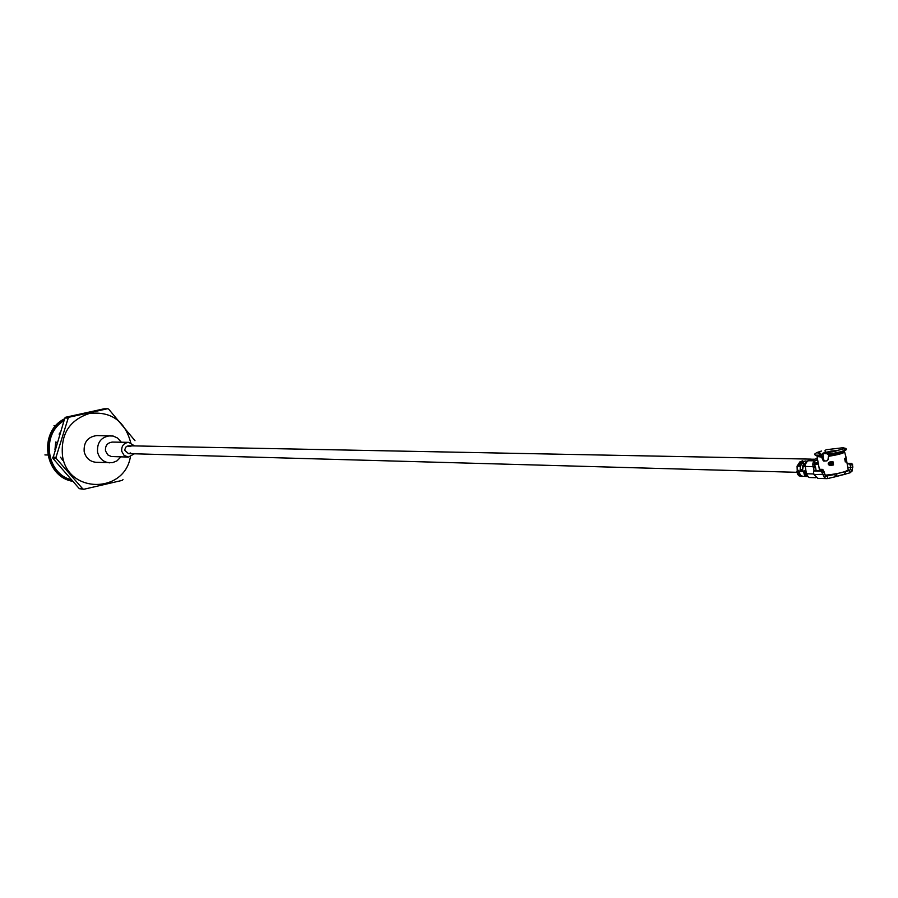 <?xml version="1.0" encoding="UTF-8"?>
<svg xmlns="http://www.w3.org/2000/svg" width="898" height="898" viewBox="0 0 898 898"><rect width="100%" height="100%" fill="white"/><g stroke="black" fill="none" stroke-linecap="round" stroke-linejoin="round"><path stroke-width="1.35" d="M813.173 459.473L810.254 459.327L807.538 460.988M60.503 457.205L62.748 460.36M107.558 408.736L104.033 408.815L65.677 417.244L64.824 418.041L52.892 458.339L79.316 488.669L83.851 489.264L82.762 488.905L56.248 458.463L56.013 457.284L68.226 418.008L69.079 417.211L107.558 408.736L108.647 409.106L134.981 440.682M65.677 417.244L69.079 417.211M64.824 418.041L68.226 418.008M52.656 457.172L56.013 457.284M52.892 458.339L56.248 458.463M79.316 488.669L82.762 488.905M123.004 479.599L122.162 480.396L83.851 489.264M130.726 442.68C124.856 420.893 111.105 411.149 89.463 413.439C69.449 420.028 60.469 434.262 62.534 456.15C68.046 493.698 124.362 493.81 130.39 456.835M57.079 442.939L55.654 442.377M57.191 442.591L55.743 442.018L54.958 449.763M60.402 432.252L59.111 434.116L59.728 434.441M54.026 425.607L55.934 425.607M44.9 454.916L47.639 455.005M815.586 467.555L814.957 466.129L812.937 466.646L813.566 468.071L815.586 467.555L816.114 470.496M817.393 458.519L807.392 461.067L805.035 464.838L806.404 473.762L808.189 476.782L809.334 477.512L815.889 477.714M814.082 470.967L813.566 468.071M813.509 472.18L813.936 474.548L817.831 478.365L826.744 478.634L824.577 477.949L821.344 471.214L813.958 471.012L813.509 472.18M824.577 477.949L825.655 475.861L823.376 470.698L815.799 470.541M825.655 475.861L827.395 476.153L827.821 478.533L826.744 478.634M835.432 473.908L834.837 474.402L835.432 476.703L827.821 478.533M835.028 474.402L826.25 476.12M847.914 470.361L849.654 470.406L845.703 471.573M847.072 463.323L851.697 463.424L852.595 464.625L852.37 470.788L850.08 472.775L844.041 474.481L845.793 471.416L837.183 473.639L835.589 476.535L844.199 474.312M847.173 463.884L849.676 463.94L851.001 467.51L853.01 466.994M850.08 472.775L849.654 470.406L851.001 467.51L847.802 467.431M850.675 469.407L852.37 470.788M802.565 470.9L802.374 466.343L803.8 464.176L803.227 461.875L800.331 466.23L800.174 469.676L800.758 470.9L802.397 470.945L803.261 466.298L806.359 461.875M802.767 460.786L799.972 461.808L797.065 466.152L797.345 473.987L798.995 475.85L801.342 476.355M798.894 470.316L797.996 470.821L798.894 471.45L805.989 471.428M805.977 471.641L806.539 474.346M810.423 459.147L811.5 459.17M812.477 459.204L814.284 459.192M806.034 460.865L802.082 461.853L798.872 465.501L798.648 464.255L799.074 465.243L799.635 464.277M799.972 461.808L801.342 462.122L799.377 464.737M804.036 464.378L804.462 465.366L805.023 464.401L804.384 465.523L804.036 464.378L806.168 462.088M805.641 462.874L804.765 464.861M805.091 466.455L812.937 466.646L812.915 463.02L814.834 460.854L814.957 466.129M815.249 463.222L818.044 462.167M817.618 459.798L814.834 460.854L808.267 460.719M827.428 454.354C836.768 452.873 843.076 451.312 846.365 449.662L843.693 448.854L829.819 452.3L827.428 454.354L828.876 454.904L828.764 455.578C836.577 454.309 841.718 452.996 844.176 451.649L844.704 452.21C842.223 453.625 836.813 455.005 828.461 456.341L827.956 459.888L826.979 460.842L823.78 461.089L823.084 460.416L824.364 460.876L820.548 453.31L816.776 452.592L821.434 451.032L817.651 452.929L820.548 453.31M822.579 454.332L821.401 454.714M843.693 448.854L829.101 452.558M828.876 454.904L844.019 451.043M844.176 451.649L844.019 451.065M828.461 456.341L828.764 455.578M845.029 460.438L846.14 460.158L846.343 461.37L845.725 457.924L844.749 458.856L845.512 458.44M845.579 455.713L844.704 452.21M823.084 460.416L821.603 457.093L817.057 456.487M812.656 464.165L818.415 464.109L817.045 456.633M818.415 464.109L819.582 470.597M845.748 455.926L848.24 469.845C845.22 472.146 837.497 473.942 825.06 475.222M828.439 464.659L830.156 465.512L830.156 464.895L828.439 464.659L828.214 463.346L829.528 462.055L828.214 463.346M822.972 469.811L820.256 469.284L820.11 470.608M817.27 455.814L821.446 456.375L821.603 457.093M821.446 456.375L819.706 455.196L815.148 455.129L814.722 454.051M815.148 455.129L821.165 455.746M819.706 455.196L820.099 453.546M826.081 449.73L842.998 447.732L826.081 449.73L824.847 450.897L826.261 452.3M842.998 447.732L846.039 448.506M818.303 463.615L814.834 463.649M816.316 463.39L815.597 463.144L816.787 462.638M831.054 462.313L830.998 464.03L832.917 464.524L832.468 462.043L829.707 462.515L832.367 462.088M832.917 464.524L833.524 464.962L830.156 465.512M832.468 462.043L832.906 461.505L833.524 464.962M820.682 469.71L823.051 469.822L823.511 470.72M845.265 461.695L844.625 458.508L845.725 457.924M824.005 453.277L828.517 453.176L824.106 453.288M824.97 453.288L833.4 450.863L824.297 453.277M828.495 453.187L825.711 453.142L827.945 453.322M836.7 450.919L833.4 450.863L835.522 451.189M831.773 451.952L835.207 451.256M120.983 456.858L116.92 460.899L112.542 462.638L96.198 462.324C89.923 461.662 85.916 458.148 84.199 451.784C83.525 442.209 87.746 436.81 96.838 435.575L113.182 436.046L117.47 437.988L121.331 442.22M109.736 462.852C103.371 462.178 99.319 458.609 97.568 452.154C96.894 442.433 101.16 436.944 110.375 435.698M134.419 453.793L128.358 457.093L111.363 456.521L107.805 454.904L105.481 450.863C105.122 445.644 107.412 442.725 112.362 442.085L128.706 442.344L134.61 445.924M128.358 457.093L124.081 455.387L121.724 451.279C121.365 445.969 123.688 442.995 128.706 442.344M130.67 452.962L128.481 453.625L124.945 450.538L124.867 449.539L125.72 447.226L127.258 446.059L130.816 446.575M63.983 420.747C40.893 433.846 46.124 473.818 71.672 479.891M64.488 419.13C38.704 432.118 44.732 476.378 72.884 481.283M64.577 418.827C38.042 431.511 44.17 476.917 72.963 481.373C44.114 476.928 37.985 431.467 64.577 418.816M806.404 473.762L813.835 473.976M821.344 471.214L823.376 470.698M813.958 471.012L815.99 470.496M822.231 472.427L824.263 471.899M824.69 474.279L813.936 474.548M851.697 463.424L849.676 463.94M852.595 464.625L850.574 465.142M844.277 474.436L835.039 476.816M800.174 469.676L802.217 469.789M805.068 466.343L803.261 466.298M800.331 466.23L797.065 466.152M796.829 471.383L797.974 471.416L799.736 475.603L802.397 476.4L800.769 476.389M797.996 470.821L801.196 475.974M803.384 470.967L804.428 475.053L807.796 476.569L803.867 476.333M804.687 471.001L807.863 476.512M798.906 470.631L798.389 471.439L799.343 473.886M805.607 470.799L805.079 471.618L807.347 475.951M805.528 471.035L806.056 474.11M804.305 470.765L803.777 471.585L806.595 476.142M804.226 471.001L804.754 474.065M798.838 470.855L799.748 474.627L802.879 476.445L800.006 474.93L798.939 471.45M804.327 471.596L805.282 474.93L807.942 476.58L805.326 475.042L804.282 471.596M805.641 471.63L807.055 475.513M128.672 445.801L810.961 459.125M798.648 464.255L801.106 461.83L802.935 461.55L799.579 464.288M802.026 461.875L802.902 461.55M799.77 463.896L799.433 464.535M805.18 463.997L804.821 464.659M846.152 458.755L846.387 460.057M846.343 461.37L845.243 461.965M829.528 462.055L832.906 461.505M820.256 469.284L822.635 469.385M830.998 464.03L828.91 464.569L828.674 463.256L830.762 462.717M831.458 462.246L831.851 464.457L830.156 464.895L832.76 464.479M820.054 470.283L820.963 470.631M821.053 469.766L821.131 470.631M823.32 470.069L820.873 470.17M821.704 469.811L821.906 470.653M845.141 461.056L845.703 460.91L845.175 461.235M844.805 459.125L845.916 458.844M818.291 463.548L816.394 463.503L818.179 462.908L816.035 463.637M828.248 453.456L823.017 453.12L831.447 450.987L838.272 450.515M831.413 450.998L838.317 450.504M827.956 453.771L822.68 453.49M796.863 472.303L128.481 453.625M813.869 471.023L815.889 470.507M798.76 470.26L798.894 471.45M805.585 471.63L807.1 475.592M814.239 459.181L812.263 459.237M833.591 477.197L845.501 474.122M843.94 451.099L846.219 449.741M817.259 455.847L817.045 456.521M816.776 452.592L814.621 454.119M845.265 461.718L844.715 458.676M823.343 458.541L822.938 453.153L831.425 450.987"/></g></svg>
